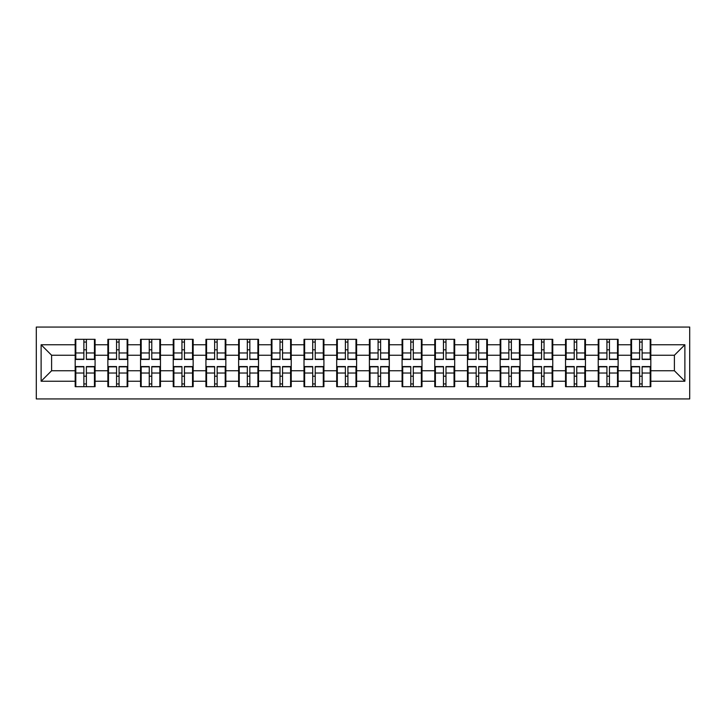 <?xml version="1.0" encoding="UTF-8"?>
<svg xmlns="http://www.w3.org/2000/svg" width="726" height="726" viewBox="0 0 726 726"><rect width="100%" height="100%" fill="white"/><g stroke="black" fill="none" stroke-linecap="round" stroke-linejoin="round"><path stroke-width="1.09" d="M36.3 398.937L689.7 398.937L689.7 327.063L36.3 327.063L36.3 398.937M650.823 376.304L650.197 376.304M631.547 376.304L630.921 376.304M630.921 349.696L631.547 349.696M650.197 349.696L650.823 349.696M650.823 346.964L650.197 346.964M631.547 346.964L630.921 346.964M630.921 379.036L631.547 379.036M650.197 379.036L650.823 379.036M618.135 376.304L617.508 376.304M598.859 376.304L598.224 376.304M598.224 349.696L598.859 349.696M617.508 349.696L618.135 349.696M618.135 346.964L617.508 346.964M598.859 346.964L598.224 346.964M598.224 379.036L598.859 379.036M617.508 379.036L618.135 379.036M585.446 376.304L584.82 376.304M566.162 376.304L565.536 376.304M565.536 349.696L566.162 349.696M584.82 349.696L585.446 349.696M585.446 346.964L584.82 346.964M566.162 346.964L565.536 346.964M565.536 379.036L566.162 379.036M584.82 379.036L585.446 379.036M552.758 376.304L552.123 376.304M533.474 376.304L532.848 376.304M532.848 349.696L533.474 349.696M552.123 349.696L552.758 349.696M552.758 346.964L552.123 346.964M533.474 346.964L532.848 346.964M532.848 379.036L533.474 379.036M552.123 379.036L552.758 379.036M520.061 376.304L519.435 376.304M500.786 376.304L500.16 376.304M500.16 349.696L500.786 349.696M519.435 349.696L520.061 349.696M520.061 346.964L519.435 346.964M500.786 346.964L500.16 346.964M500.16 379.036L500.786 379.036M519.435 379.036L520.061 379.036M487.373 376.304L486.747 376.304M468.098 376.304L467.462 376.304M467.462 349.696L468.098 349.696M486.747 349.696L487.373 349.696M487.373 346.964L486.747 346.964M468.098 346.964L467.462 346.964M467.462 379.036L468.098 379.036M486.747 379.036L487.373 379.036M454.685 376.304L454.049 376.304M435.4 376.304L434.774 376.304M434.774 349.696L435.4 349.696M454.049 349.696L454.685 349.696M454.685 346.964L454.049 346.964M435.4 346.964L434.774 346.964M434.774 379.036L435.4 379.036M454.049 379.036L454.685 379.036M421.988 376.304L421.361 376.304M402.712 376.304L402.086 376.304M402.086 349.696L402.712 349.696M421.361 349.696L421.988 349.696M421.988 346.964L421.361 346.964M402.712 346.964L402.086 346.964M402.086 379.036L402.712 379.036M421.361 379.036L421.988 379.036M389.299 376.304L388.673 376.304M370.024 376.304L369.389 376.304M369.389 349.696L370.024 349.696M388.673 349.696L389.299 349.696M389.299 346.964L388.673 346.964M370.024 346.964L369.389 346.964M369.389 379.036L370.024 379.036M388.673 379.036L389.299 379.036M356.611 376.304L355.976 376.304M337.327 376.304L336.701 376.304M336.701 349.696L337.327 349.696M355.976 349.696L356.611 349.696M356.611 346.964L355.976 346.964M337.327 346.964L336.701 346.964M336.701 379.036L337.327 379.036M355.976 379.036L356.611 379.036M323.914 376.304L323.288 376.304M304.639 376.304L304.012 376.304M304.012 349.696L304.639 349.696M323.288 349.696L323.914 349.696M323.914 346.964L323.288 346.964M304.639 346.964L304.012 346.964M304.012 379.036L304.639 379.036M323.288 379.036L323.914 379.036M291.226 376.304L290.6 376.304M271.951 376.304L271.315 376.304M271.315 349.696L271.951 349.696M290.6 349.696L291.226 349.696M291.226 346.964L290.6 346.964M271.951 346.964L271.315 346.964M271.315 379.036L271.951 379.036M290.6 379.036L291.226 379.036M258.538 376.304L257.902 376.304M239.253 376.304L238.627 376.304M238.627 349.696L239.253 349.696M257.902 349.696L258.538 349.696M258.538 346.964L257.902 346.964M239.253 346.964L238.627 346.964M238.627 379.036L239.253 379.036M257.902 379.036L258.538 379.036M225.84 376.304L225.214 376.304M206.565 376.304L205.939 376.304M205.939 349.696L206.565 349.696M225.214 349.696L225.84 349.696M225.84 346.964L225.214 346.964M206.565 346.964L205.939 346.964M205.939 379.036L206.565 379.036M225.214 379.036L225.84 379.036M193.152 376.304L192.526 376.304M173.877 376.304L173.242 376.304M173.242 349.696L173.877 349.696M192.526 349.696L193.152 349.696M193.152 346.964L192.526 346.964M173.877 346.964L173.242 346.964M173.242 379.036L173.877 379.036M192.526 379.036L193.152 379.036M160.464 376.304L159.838 376.304M141.18 376.304L140.554 376.304M140.554 349.696L141.18 349.696M159.838 349.696L160.464 349.696M160.464 346.964L159.838 346.964M141.18 346.964L140.554 346.964M140.554 379.036L141.18 379.036M159.838 379.036L160.464 379.036M127.776 376.304L127.141 376.304M108.492 376.304L107.865 376.304M107.865 349.696L108.492 349.696M127.141 349.696L127.776 349.696M127.776 346.964L127.141 346.964M108.492 346.964L107.865 346.964M107.865 379.036L108.492 379.036M127.141 379.036L127.776 379.036M674.4 370.75L674.4 355.25L650.823 355.25L650.823 370.75L674.4 370.75L684.881 381.232L684.881 344.768L650.823 344.768L650.823 339.323L630.921 339.323L630.921 355.25L618.135 355.25L618.135 370.75L630.921 370.75L630.921 355.25M684.881 381.232L650.823 381.232L650.823 386.677L630.921 386.677L630.921 381.232L618.135 381.232L618.135 386.677L598.224 386.677L598.224 381.232L585.446 381.232L585.446 386.677L565.536 386.677L565.536 381.232L552.758 381.232L552.758 386.677L532.848 386.677L532.848 381.232L520.061 381.232L520.061 386.677L500.16 386.677L500.16 381.232L487.373 381.232L487.373 386.677L467.462 386.677L467.462 381.232L454.685 381.232L454.685 386.677L434.774 386.677L434.774 381.232L421.988 381.232L421.988 386.677L402.086 386.677L402.086 381.232L389.299 381.232L389.299 386.677L369.389 386.677L369.389 381.232L356.611 381.232L356.611 386.677L336.701 386.677L336.701 381.232L323.914 381.232L323.914 386.677L304.012 386.677L304.012 381.232L291.226 381.232L291.226 386.677L271.315 386.677L271.315 381.232L258.538 381.232L258.538 386.677L238.627 386.677L238.627 381.232L225.84 381.232L225.84 386.677L205.939 386.677L205.939 381.232L193.152 381.232L193.152 386.677L173.242 386.677L173.242 381.232L160.464 381.232L160.464 386.677L140.554 386.677L140.554 381.232L127.776 381.232L127.776 386.677L107.865 386.677L107.865 381.232L95.079 381.232L95.079 386.677L75.177 386.677L75.177 381.232L41.119 381.232L41.119 344.768L75.177 344.768L75.177 355.25L51.6 355.25L51.6 370.75L75.177 370.75L75.177 355.25M630.921 344.768L618.135 344.768L618.135 339.323L598.224 339.323L598.224 344.768L585.446 344.768L585.446 339.323L565.536 339.323L565.536 344.768L552.758 344.768L552.758 339.323L532.848 339.323L532.848 344.768L520.061 344.768L520.061 339.323L500.16 339.323L500.16 344.768L487.373 344.768L487.373 339.323L467.462 339.323L467.462 344.768L454.685 344.768L454.685 339.323L434.774 339.323L434.774 344.768L421.988 344.768L421.988 339.323L402.086 339.323L402.086 344.768L389.299 344.768L389.299 339.323L369.389 339.323L369.389 344.768L356.611 344.768L356.611 339.323L336.701 339.323L336.701 344.768L323.914 344.768L323.914 339.323L304.012 339.323L304.012 344.768L291.226 344.768L291.226 339.323L271.315 339.323L271.315 344.768L258.538 344.768L258.538 339.323L238.627 339.323L238.627 344.768L225.84 344.768L225.84 339.323L205.939 339.323L205.939 344.768L193.152 344.768L193.152 339.323L173.242 339.323L173.242 344.768L160.464 344.768L160.464 339.323L140.554 339.323L140.554 344.768L127.776 344.768L127.776 339.323L107.865 339.323L107.865 344.768L95.079 344.768L95.079 339.323L75.177 339.323L75.177 344.768M630.921 370.75L630.921 381.232M618.135 370.75L618.135 381.232M618.135 344.768L618.135 355.25M585.446 370.75L598.224 370.75L598.224 355.25L585.446 355.25L585.446 381.232M598.224 370.75L598.224 381.232M598.224 344.768L598.224 355.25M585.446 344.768L585.446 355.25M552.758 370.75L565.536 370.75L565.536 355.25L552.758 355.25L552.758 381.232M565.536 370.75L565.536 381.232M565.536 344.768L565.536 355.25M552.758 344.768L552.758 355.25M520.061 370.75L532.848 370.75L532.848 355.25L520.061 355.25L520.061 381.232M532.848 370.75L532.848 381.232M532.848 344.768L532.848 355.25M520.061 344.768L520.061 355.25M487.373 370.75L500.16 370.75L500.16 355.25L487.373 355.25L487.373 381.232M500.16 370.75L500.16 381.232M500.16 344.768L500.16 355.25M487.373 344.768L487.373 355.25M454.685 370.75L467.462 370.75L467.462 355.25L454.685 355.25L454.685 381.232M467.462 370.75L467.462 381.232M467.462 344.768L467.462 355.25M454.685 344.768L454.685 355.25M421.988 370.75L434.774 370.75L434.774 355.25L421.988 355.25L421.988 381.232M434.774 370.75L434.774 381.232M434.774 344.768L434.774 355.25M421.988 344.768L421.988 355.25M389.299 370.75L402.086 370.75L402.086 355.25L389.299 355.25L389.299 381.232M402.086 370.75L402.086 381.232M402.086 344.768L402.086 355.25M389.299 344.768L389.299 355.25M356.611 370.75L369.389 370.75L369.389 355.25L356.611 355.25L356.611 381.232M369.389 370.75L369.389 381.232M369.389 344.768L369.389 355.25M356.611 344.768L356.611 355.25M323.914 370.75L336.701 370.75L336.701 355.25L323.914 355.25L323.914 381.232M336.701 370.75L336.701 381.232M336.701 344.768L336.701 355.25M323.914 344.768L323.914 355.25M291.226 370.75L304.012 370.75L304.012 355.25L291.226 355.25L291.226 381.232M304.012 370.75L304.012 381.232M304.012 344.768L304.012 355.25M291.226 344.768L291.226 355.25M258.538 370.75L271.315 370.75L271.315 355.25L258.538 355.25L258.538 381.232M271.315 370.75L271.315 381.232M271.315 344.768L271.315 355.25M258.538 344.768L258.538 355.25M225.84 370.75L238.627 370.75L238.627 355.25L225.84 355.25L225.84 381.232M238.627 370.75L238.627 381.232M238.627 344.768L238.627 355.25M225.84 344.768L225.84 355.25M193.152 370.75L205.939 370.75L205.939 355.25L193.152 355.25L193.152 381.232M205.939 370.75L205.939 381.232M205.939 344.768L205.939 355.25M193.152 344.768L193.152 355.25M160.464 370.75L173.242 370.75L173.242 355.25L160.464 355.25L160.464 381.232M173.242 370.75L173.242 381.232M173.242 344.768L173.242 355.25M160.464 344.768L160.464 355.25M127.776 370.75L140.554 370.75L140.554 355.25L127.776 355.25L127.776 381.232M140.554 370.75L140.554 381.232M140.554 344.768L140.554 355.25M127.776 344.768L127.776 355.25M95.079 370.75L107.865 370.75L107.865 355.25L95.079 355.25L95.079 381.232M107.865 370.75L107.865 381.232M107.865 344.768L107.865 355.25M95.079 344.768L95.079 355.25M95.079 376.304L94.453 376.304M75.803 376.304L75.177 376.304M75.177 349.696L75.803 349.696M94.453 349.696L95.079 349.696M95.079 346.964L94.453 346.964M75.803 346.964L75.177 346.964M75.177 379.036L75.803 379.036M94.453 379.036L95.079 379.036M75.177 370.75L75.177 381.232M51.6 370.75L41.119 381.232M41.119 344.768L51.6 355.25M650.823 370.75L650.823 381.232M650.823 344.768L650.823 355.25M684.881 344.768L674.4 355.25M94.453 339.323L94.453 359.434L86.385 359.434L86.385 339.323M83.871 339.323L83.871 359.434L75.803 359.434L75.803 339.323M83.871 342.046L86.385 342.046M86.385 349.796L83.871 349.796M75.803 386.677L75.803 366.566L83.871 366.566L83.871 386.677M86.385 386.677L86.385 366.566L94.453 366.566L94.453 386.677M86.385 383.954L83.871 383.954M83.871 376.204L86.385 376.204M127.141 339.323L127.141 359.434L119.073 359.434L119.073 339.323M116.559 339.323L116.559 359.434L108.492 359.434L108.492 339.323M116.559 342.046L119.073 342.046M119.073 349.796L116.559 349.796M159.838 339.323L159.838 359.434L151.77 359.434L151.77 339.323M149.247 339.323L149.247 359.434L141.18 359.434L141.18 339.323M149.247 342.046L151.77 342.046M151.77 349.796L149.247 349.796M192.526 339.323L192.526 359.434L184.458 359.434L184.458 339.323M181.945 339.323L181.945 359.434L173.877 359.434L173.877 339.323M181.945 342.046L184.458 342.046M184.458 349.796L181.945 349.796M225.214 339.323L225.214 359.434L217.147 359.434L217.147 339.323M214.633 339.323L214.633 359.434L206.565 359.434L206.565 339.323M214.633 342.046L217.147 342.046M217.147 349.796L214.633 349.796M257.902 339.323L257.902 359.434L249.835 359.434L249.835 339.323M247.321 339.323L247.321 359.434L239.253 359.434L239.253 339.323M247.321 342.046L249.835 342.046M249.835 349.796L247.321 349.796M108.492 386.677L108.492 366.566L116.559 366.566L116.559 386.677M119.073 386.677L119.073 366.566L127.141 366.566L127.141 386.677M119.073 383.954L116.559 383.954M116.559 376.204L119.073 376.204M141.18 386.677L141.18 366.566L149.247 366.566L149.247 386.677M151.77 386.677L151.77 366.566L159.838 366.566L159.838 386.677M151.77 383.954L149.247 383.954M149.247 376.204L151.77 376.204M173.877 386.677L173.877 366.566L181.945 366.566L181.945 386.677M184.458 386.677L184.458 366.566L192.526 366.566L192.526 386.677M184.458 383.954L181.945 383.954M181.945 376.204L184.458 376.204M206.565 386.677L206.565 366.566L214.633 366.566L214.633 386.677M217.147 386.677L217.147 366.566L225.214 366.566L225.214 386.677M217.147 383.954L214.633 383.954M214.633 376.204L217.147 376.204M239.253 386.677L239.253 366.566L247.321 366.566L247.321 386.677M249.835 386.677L249.835 366.566L257.902 366.566L257.902 386.677M249.835 383.954L247.321 383.954M247.321 376.204L249.835 376.204M290.6 339.323L290.6 359.434L282.532 359.434L282.532 339.323M280.018 339.323L280.018 359.434L271.951 359.434L271.951 339.323M280.018 342.046L282.532 342.046M282.532 349.796L280.018 349.796M271.951 386.677L271.951 366.566L280.018 366.566L280.018 386.677M282.532 386.677L282.532 366.566L290.6 366.566L290.6 386.677M282.532 383.954L280.018 383.954M280.018 376.204L282.532 376.204M323.288 339.323L323.288 359.434L315.22 359.434L315.22 339.323M312.706 339.323L312.706 359.434L304.639 359.434L304.639 339.323M312.706 342.046L315.22 342.046M315.22 349.796L312.706 349.796M304.639 386.677L304.639 366.566L312.706 366.566L312.706 386.677M315.22 386.677L315.22 366.566L323.288 366.566L323.288 386.677M315.22 383.954L312.706 383.954M312.706 376.204L315.22 376.204M355.976 339.323L355.976 359.434L347.908 359.434L347.908 339.323M345.394 339.323L345.394 359.434L337.327 359.434L337.327 339.323M345.394 342.046L347.908 342.046M347.908 349.796L345.394 349.796M337.327 386.677L337.327 366.566L345.394 366.566L345.394 386.677M347.908 386.677L347.908 366.566L355.976 366.566L355.976 386.677M347.908 383.954L345.394 383.954M345.394 376.204L347.908 376.204M388.673 339.323L388.673 359.434L380.605 359.434L380.605 339.323M378.092 339.323L378.092 359.434L370.024 359.434L370.024 339.323M378.092 342.046L380.605 342.046M380.605 349.796L378.092 349.796M370.024 386.677L370.024 366.566L378.092 366.566L378.092 386.677M380.605 386.677L380.605 366.566L388.673 366.566L388.673 386.677M380.605 383.954L378.092 383.954M378.092 376.204L380.605 376.204M421.361 339.323L421.361 359.434L413.294 359.434L413.294 339.323M410.78 339.323L410.78 359.434L402.712 359.434L402.712 339.323M410.78 342.046L413.294 342.046M413.294 349.796L410.78 349.796M402.712 386.677L402.712 366.566L410.78 366.566L410.78 386.677M413.294 386.677L413.294 366.566L421.361 366.566L421.361 386.677M413.294 383.954L410.78 383.954M410.78 376.204L413.294 376.204M454.049 339.323L454.049 359.434L445.982 359.434L445.982 339.323M443.468 339.323L443.468 359.434L435.4 359.434L435.4 339.323M443.468 342.046L445.982 342.046M445.982 349.796L443.468 349.796M435.4 386.677L435.4 366.566L443.468 366.566L443.468 386.677M445.982 386.677L445.982 366.566L454.049 366.566L454.049 386.677M445.982 383.954L443.468 383.954M443.468 376.204L445.982 376.204M486.747 339.323L486.747 359.434L478.679 359.434L478.679 339.323M476.165 339.323L476.165 359.434L468.098 359.434L468.098 339.323M476.165 342.046L478.679 342.046M478.679 349.796L476.165 349.796M468.098 386.677L468.098 366.566L476.165 366.566L476.165 386.677M478.679 386.677L478.679 366.566L486.747 366.566L486.747 386.677M478.679 383.954L476.165 383.954M476.165 376.204L478.679 376.204M519.435 339.323L519.435 359.434L511.367 359.434L511.367 339.323M508.853 339.323L508.853 359.434L500.786 359.434L500.786 339.323M508.853 342.046L511.367 342.046M511.367 349.796L508.853 349.796M500.786 386.677L500.786 366.566L508.853 366.566L508.853 386.677M511.367 386.677L511.367 366.566L519.435 366.566L519.435 386.677M511.367 383.954L508.853 383.954M508.853 376.204L511.367 376.204M552.123 339.323L552.123 359.434L544.055 359.434L544.055 339.323M541.542 339.323L541.542 359.434L533.474 359.434L533.474 339.323M541.542 342.046L544.055 342.046M544.055 349.796L541.542 349.796M533.474 386.677L533.474 366.566L541.542 366.566L541.542 386.677M544.055 386.677L544.055 366.566L552.123 366.566L552.123 386.677M544.055 383.954L541.542 383.954M541.542 376.204L544.055 376.204M584.82 339.323L584.82 359.434L576.753 359.434L576.753 339.323M574.23 339.323L574.23 359.434L566.162 359.434L566.162 339.323M574.23 342.046L576.753 342.046M576.753 349.796L574.23 349.796M566.162 386.677L566.162 366.566L574.23 366.566L574.23 386.677M576.753 386.677L576.753 366.566L584.82 366.566L584.82 386.677M576.753 383.954L574.23 383.954M574.23 376.204L576.753 376.204M617.508 339.323L617.508 359.434L609.441 359.434L609.441 339.323M606.927 339.323L606.927 359.434L598.859 359.434L598.859 339.323M606.927 342.046L609.441 342.046M609.441 349.796L606.927 349.796M598.859 386.677L598.859 366.566L606.927 366.566L606.927 386.677M609.441 386.677L609.441 366.566L617.508 366.566L617.508 386.677M609.441 383.954L606.927 383.954M606.927 376.204L609.441 376.204M650.197 339.323L650.197 359.434L642.129 359.434L642.129 339.323M639.615 339.323L639.615 359.434L631.547 359.434L631.547 339.323M639.615 342.046L642.129 342.046M642.129 349.796L639.615 349.796M631.547 386.677L631.547 366.566L639.615 366.566L639.615 386.677M642.129 386.677L642.129 366.566L650.197 366.566L650.197 386.677M642.129 383.954L639.615 383.954M639.615 376.204L642.129 376.204M83.871 352.972L75.803 352.972M83.871 359.17L75.803 359.17M94.453 352.972L86.385 352.972M94.453 359.17L86.385 359.17M86.385 373.028L94.453 373.028M86.385 366.83L94.453 366.83M75.803 373.028L83.871 373.028M75.803 366.83L83.871 366.83M116.559 352.972L108.492 352.972M116.559 359.17L108.492 359.17M127.141 352.972L119.073 352.972M127.141 359.17L119.073 359.17M149.247 352.972L141.18 352.972M149.247 359.17L141.18 359.17M159.838 352.972L151.77 352.972M159.838 359.17L151.77 359.17M181.945 352.972L173.877 352.972M181.945 359.17L173.877 359.17M192.526 352.972L184.458 352.972M192.526 359.17L184.458 359.17M214.633 352.972L206.565 352.972M214.633 359.17L206.565 359.17M225.214 352.972L217.147 352.972M225.214 359.17L217.147 359.17M247.321 352.972L239.253 352.972M247.321 359.17L239.253 359.17M257.902 352.972L249.835 352.972M257.902 359.17L249.835 359.17M119.073 373.028L127.141 373.028M119.073 366.83L127.141 366.83M108.492 373.028L116.559 373.028M108.492 366.83L116.559 366.83M151.77 373.028L159.838 373.028M151.77 366.83L159.838 366.83M141.18 373.028L149.247 373.028M141.18 366.83L149.247 366.83M184.458 373.028L192.526 373.028M184.458 366.83L192.526 366.83M173.877 373.028L181.945 373.028M173.877 366.83L181.945 366.83M217.147 373.028L225.214 373.028M217.147 366.83L225.214 366.83M206.565 373.028L214.633 373.028M206.565 366.83L214.633 366.83M249.835 373.028L257.902 373.028M249.835 366.83L257.902 366.83M239.253 373.028L247.321 373.028M239.253 366.83L247.321 366.83M280.018 352.972L271.951 352.972M280.018 359.17L271.951 359.17M290.6 352.972L282.532 352.972M290.6 359.17L282.532 359.17M282.532 373.028L290.6 373.028M282.532 366.83L290.6 366.83M271.951 373.028L280.018 373.028M271.951 366.83L280.018 366.83M312.706 352.972L304.639 352.972M312.706 359.17L304.639 359.17M323.288 352.972L315.22 352.972M323.288 359.17L315.22 359.17M315.22 373.028L323.288 373.028M315.22 366.83L323.288 366.83M304.639 373.028L312.706 373.028M304.639 366.83L312.706 366.83M345.394 352.972L337.327 352.972M345.394 359.17L337.327 359.17M355.976 352.972L347.908 352.972M355.976 359.17L347.908 359.17M347.908 373.028L355.976 373.028M347.908 366.83L355.976 366.83M337.327 373.028L345.394 373.028M337.327 366.83L345.394 366.83M378.092 352.972L370.024 352.972M378.092 359.17L370.024 359.17M388.673 352.972L380.605 352.972M388.673 359.17L380.605 359.17M380.605 373.028L388.673 373.028M380.605 366.83L388.673 366.83M370.024 373.028L378.092 373.028M370.024 366.83L378.092 366.83M410.78 352.972L402.712 352.972M410.78 359.17L402.712 359.17M421.361 352.972L413.294 352.972M421.361 359.17L413.294 359.17M413.294 373.028L421.361 373.028M413.294 366.83L421.361 366.83M402.712 373.028L410.78 373.028M402.712 366.83L410.78 366.83M443.468 352.972L435.4 352.972M443.468 359.17L435.4 359.17M454.049 352.972L445.982 352.972M454.049 359.17L445.982 359.17M445.982 373.028L454.049 373.028M445.982 366.83L454.049 366.83M435.4 373.028L443.468 373.028M435.4 366.83L443.468 366.83M476.165 352.972L468.098 352.972M476.165 359.17L468.098 359.17M486.747 352.972L478.679 352.972M486.747 359.17L478.679 359.17M478.679 373.028L486.747 373.028M478.679 366.83L486.747 366.83M468.098 373.028L476.165 373.028M468.098 366.83L476.165 366.83M508.853 352.972L500.786 352.972M508.853 359.17L500.786 359.17M519.435 352.972L511.367 352.972M519.435 359.17L511.367 359.17M511.367 373.028L519.435 373.028M511.367 366.83L519.435 366.83M500.786 373.028L508.853 373.028M500.786 366.83L508.853 366.83M541.542 352.972L533.474 352.972M541.542 359.17L533.474 359.17M552.123 352.972L544.055 352.972M552.123 359.17L544.055 359.17M544.055 373.028L552.123 373.028M544.055 366.83L552.123 366.83M533.474 373.028L541.542 373.028M533.474 366.83L541.542 366.83M574.23 352.972L566.162 352.972M574.23 359.17L566.162 359.17M584.82 352.972L576.753 352.972M584.82 359.17L576.753 359.17M576.753 373.028L584.82 373.028M576.753 366.83L584.82 366.83M566.162 373.028L574.23 373.028M566.162 366.83L574.23 366.83M606.927 352.972L598.859 352.972M606.927 359.17L598.859 359.17M617.508 352.972L609.441 352.972M617.508 359.17L609.441 359.17M609.441 373.028L617.508 373.028M609.441 366.83L617.508 366.83M598.859 373.028L606.927 373.028M598.859 366.83L606.927 366.83M639.615 352.972L631.547 352.972M639.615 359.17L631.547 359.17M650.197 352.972L642.129 352.972M650.197 359.17L642.129 359.17M642.129 373.028L650.197 373.028M642.129 366.83L650.197 366.83M631.547 373.028L639.615 373.028M631.547 366.83L639.615 366.83"/></g></svg>
